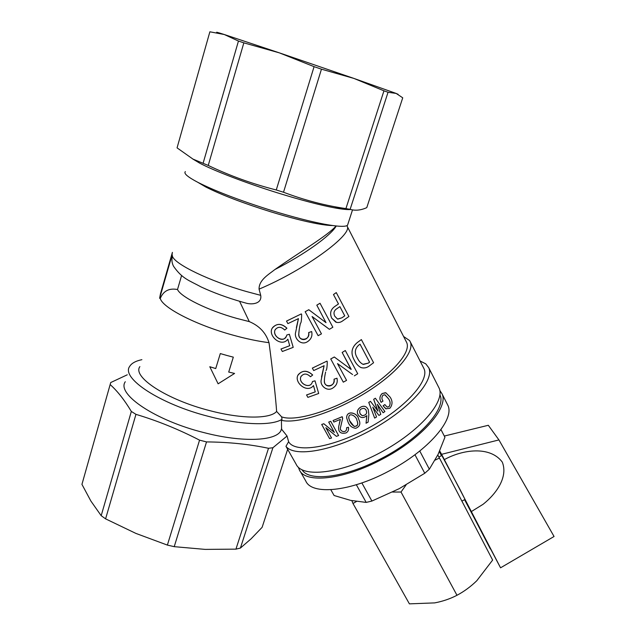 <?xml version="1.0" encoding="UTF-8"?>
<svg xmlns="http://www.w3.org/2000/svg" width="636" height="636" viewBox="0 0 636 636"><rect width="100%" height="100%" fill="white"/><g stroke="black" fill="none" stroke-linecap="round" stroke-linejoin="round"><path stroke-width="0.95" d="M357.488 422.121C358.171 425.325 356.955 426.677 353.855 426.184L349.554 420.595C350.492 423.099 352.121 425.047 354.459 426.462C357.575 426.041 358.481 424.236 357.162 421.04L356.931 420.444C356.716 416.349 348.552 411.42 348.743 418.091L349.554 420.611L348.671 417.486M359.396 420.937L358.561 418.949C357.702 413.225 347.296 409.679 346.636 417.232M358.569 418.965L359.022 419.967C360.787 423.926 359.666 426.708 355.675 428.322C351.899 427.766 349.339 425.627 347.995 421.914L346.684 417.971C346.207 409.918 357.766 412.724 358.569 418.965L358.561 418.949M365.676 409.409C367.616 413.106 366.455 415.197 362.178 415.69L360.087 413.702M364.054 408.368C360.103 408.543 358.839 410.443 360.27 414.052L362.186 415.706C366.479 415.197 367.64 413.098 365.66 409.393L364.054 408.368M209.8 366.726L215.731 368.554L220.302 353.576L226.821 355.437L220.302 353.584L215.731 368.57L209.793 366.741L218.116 383.81L234.581 373.443L228.714 372.06L234.581 373.443M141.884 359.674C135.627 361.01 131.549 363.259 129.665 366.423C120.737 378.126 160.288 404.281 209.117 416.532C242.101 425.19 271.985 425.874 282.034 419.291L281.422 420.317C296.797 424.14 333.55 412.597 364.818 393.326C396.164 374.111 414.982 351.772 410.284 341.826L409.6 340.57L403.582 336.476M438.49 386.895L439.039 387.968C445.757 401.38 419.545 431.725 380.233 452.657C340.991 473.756 302.259 478.097 296.169 464.296L285.962 446.321C294.349 457.705 333.487 450.988 371.639 429.809C409.862 408.757 434.881 380.137 428.72 367.688L425.77 363.856L420.07 360.986M185.362 171.601C183.462 173.389 187.644 176.975 197.899 182.357C215.699 191.309 240.511 200.769 272.327 210.739C292.894 217.027 310.296 221.519 324.535 224.206C337.827 226.623 345.491 226.98 347.526 225.271L347.948 223.952M192.613 158.905L199.601 163.094C213.982 170.774 246.053 183.073 277.797 192.939C300.931 200.101 319.805 205.062 334.409 207.829C342.248 209.276 347.677 209.832 350.682 209.498M82.648 481.865L81.941 484.37L90.908 501.089L101.188 515.677L105.592 518.865L135.889 533.405L167.379 545.092L174.224 546.666L205.182 549.393L235.94 549.138L240.408 548.073L251.125 538.787L262.119 527.323L287.615 449.421M167.379 545.092L199.561 440.152L206.525 441.917L174.224 546.666M177.245 147.21L177.062 147.862L192.947 159.079L208.242 165.44C229.978 175.838 252.659 184.011 276.27 189.973L283.513 192.239C304.413 200.165 325.219 205.611 345.92 208.592L350.126 209.339C355.325 210.874 360.874 210.301 366.773 207.638L402.731 97.817L396.172 93.436L398.128 94.335M276.27 189.973L314.081 66.661L321.458 69.181L283.513 192.239M197.732 182.27L205.73 186.976C221.423 194.878 243.143 203.17 270.888 211.852C288.855 217.337 304.127 221.264 316.696 223.634C323.581 224.898 328.828 225.526 332.445 225.518M172.086 254.233L172.42 256.324L171.76 256.133L159.62 298.276L160.463 293.824L172.404 252.373L171.76 256.133M139.872 366.622C132.049 376.925 166.99 399.845 209.872 410.665C241.998 419.164 270.38 418.989 276.628 411.42L281.605 416.858L282.034 419.291M125.284 381.743C116.213 394.042 155.462 420.642 204.164 432.663C242.602 442.664 275.73 441.05 280.842 430.787L281.573 429.165L287.051 436.026L272.908 447.728L240.408 548.073M235.94 549.138L268.511 448.285C249.256 444.214 228.594 442.092 206.525 441.917M268.511 448.285L272.908 447.728M101.188 515.677L131.334 411.444C124.489 400.02 117.429 391.068 110.147 384.573L110.728 382.546L127.272 374.795M131.334 411.444L135.945 414.354L105.592 518.865M199.561 440.152C178.756 429.395 157.553 420.801 135.945 414.354M245.695 303.022L242.141 302.028C226.941 297.64 213.243 292.6 201.04 286.923C188.9 280.23 182.508 279.013 173.612 266.381C171.879 263.153 171.482 259.806 172.42 256.324C175.051 264.369 209.3 280.969 246.434 291.526L260.712 295.343C262.223 303.889 251.649 304.97 245.695 303.022L243.62 302.45M159.62 298.276L160.272 298.459C163.38 290.922 169.12 287.941 177.508 289.523C180.68 296.956 207.67 310.32 236.759 318.398L249.288 321.609C259.345 325.815 265.92 332.835 269.012 342.677C272.82 370.796 275.841 399.702 276.628 411.42M239.557 301.281L249.288 321.609M177.508 289.523L181.602 275.499M338.606 435.557L336.404 436.36L325.918 427.71L331.539 437.997L329.583 438.617L321.689 424.458L323.835 423.743L334.345 432.408L328.701 422.081L330.744 421.31L338.606 435.557L330.744 421.31M325.855 427.734L331.539 437.997M339.409 423.083L340.387 419.386L333.892 422.05L333.073 420.523L342.2 416.699L342.653 418.774M333.065 420.539L342.2 416.723L342.677 418.305L340.61 427.034C338.821 431.208 345.905 433.855 346.588 428.99M340.602 427.058C338.71 431.693 346.676 433.704 346.62 428.473L346.572 427.758L348.441 427.249L348.52 429.244M281.422 420.317L281.573 429.165M285.962 446.321L288.617 441.726L287.051 436.026M288.617 441.726C295.001 453.492 331.658 448.03 368.403 428.052C405.212 408.209 429.904 380.535 423.958 368.61L423.465 367.648M387.221 407.096L388.986 406.698C390.607 404.099 390.425 401.435 388.453 398.708L384.788 394.741M382.125 393.549L382.149 393.549C379.581 396.149 379.255 399.074 381.163 402.334L381.139 402.326C379.231 399.066 379.565 396.141 382.125 393.549L385.44 392.722M386.108 408.892L383.095 405.792L384.852 404.575L387.078 407.04L389.009 406.706C390.631 404.099 390.456 401.435 388.485 398.708L385.019 394.797L382.999 395.155C381.568 397.047 381.568 399.018 382.999 401.062L381.163 402.334M372.776 407.12L378.945 415.459L372.768 407.127L376.56 416.946L374.66 418.098L368.753 402.405L370.47 401.348L377.943 411.055L373.698 399.313L375.359 398.231L384.899 411.548L383.103 412.756L377.323 404.218L383.103 412.756M377.76 411.142L373.682 399.305L375.359 398.231M366.058 423.234L366.813 415.642C363.331 418.48 360.437 418.17 358.124 414.712C354.824 409.759 362.957 403.582 366.853 407.557L368.276 409.56L368.848 414.696L368.109 422.105L366.058 423.234L366.805 415.65M357.909 414.227C355.19 409.346 363.124 403.725 366.821 407.533M281.605 416.858C294.714 421.843 330.044 411.611 361.041 393C392.11 374.445 411.325 352.257 406.69 342.542L406.253 341.683M336.07 225.971C327.667 235.622 300.47 251.562 274.943 269.505C268.551 274.569 258.836 279.983 259.067 289.134L260.712 295.343M361.351 367.695L360.874 367.521C358.06 365.923 355.89 363.514 354.387 360.294C350.412 353.393 351.406 347.471 357.337 342.51L361.359 339.568L373.586 362.727L369.627 365.692C366.932 367.87 364.023 368.483 360.89 367.521C358.044 365.923 355.874 363.506 354.363 360.286L354.363 360.286C350.436 353.401 351.43 347.471 357.36 342.518L361.383 339.576M352.59 374.548L337.493 363.585L346.564 380.376L343.297 382.164L330.736 358.95L334.305 356.995L348.496 367.505M330.736 358.966L334.321 357.011L351.08 369.413L342.16 352.447L345.308 350.539L357.726 373.753L354.347 375.844M324.471 378.531L324.392 380.479C323.366 388.572 336.11 386.616 334.027 379.191L336.993 378.213C337.851 382.308 336.547 385.519 333.081 387.857C327.309 392.166 319.781 385.702 321.18 380.018L324.106 365.7L313.691 370.557L312.34 368.109L326.968 361.113L327.27 361.669C327.15 367.179 326.721 370.112 325.966 370.47C325.974 370.398 324.241 377.72 324.392 380.503C323.891 388.429 335.045 387.602 334.035 379.207L336.993 378.213M321.522 376.941L324.098 365.708M301.186 376.138L300.931 376.647C297.839 383.349 310.726 389.995 312.467 381.544L315.019 380.829L318.692 393.477L315.019 380.829L312.467 381.544C310.71 390.019 297.823 383.373 300.915 376.671C303.587 373.181 306.783 373.205 310.487 376.75L312.681 374.994C307.379 370.104 302.545 370.025 298.181 374.747M318.692 393.477L307.88 397.373L306.568 394.956L315.257 391.871M331.754 318.231C329.567 313.413 330.593 309.478 334.838 306.441L338.463 303.968L333.479 294.54L336.269 292.592L348.902 316.505L342.558 320.965C340.475 322.492 338.225 322.889 335.808 322.142L331.777 318.239C329.583 313.421 330.609 309.486 334.854 306.441L338.487 303.968L333.479 294.54M336.555 322.373L331.777 318.239M326.006 322.675L316.8 305.161L320.019 303.245L332.851 327.23L329.392 329.321L312.085 316.521L321.458 333.868L318.135 335.681L305.161 311.712L308.794 309.724L319.67 317.905M305.161 311.712L308.802 309.732L326.022 322.683L316.815 305.169L320.019 303.245M329.392 329.321L323.907 325.203M299.246 329.321L298.856 333.177C297.163 341.906 310.781 340.753 308.659 332.564L311.664 331.555C312.578 335.792 311.274 339.099 307.76 341.5C301.305 346.223 293.713 338.392 295.668 332.246L298.443 318.62L296.384 327.556M298.443 318.62L287.893 323.621L286.51 321.077L301.329 313.898L301.631 314.462C301.599 320.019 301.194 322.993 300.415 323.398C300.438 323.215 298.936 329.782 298.856 333.192C297.887 342.065 309.724 341.508 308.659 332.58L311.672 331.571M275.483 329.217L275.173 329.742C272.081 335.379 282.376 343.504 285.922 336.857M293.212 347.343L282.336 351.501L280.977 349.013L289.722 345.706L287.846 339.195C281.708 347.709 268.058 336.293 271.993 328.526C276.247 323.175 281.223 323.08 286.908 328.248L284.713 330.052C281.104 326.491 277.916 326.403 275.157 329.766C271.644 336.73 285.015 344.012 286.764 335.029L289.356 334.258L293.212 347.343L289.356 334.258M272.629 327.54C277.065 323.136 281.827 323.366 286.916 328.224L286.908 328.248M233.317 357.146L226.821 355.452L233.317 357.146L228.714 372.076M345.92 208.592L383.953 90.821L388.04 92.268L350.126 209.339M209.856 31.856L177.062 147.862M203.107 163.245L238.452 41.046L243.842 42.851L208.242 165.44M383.953 90.821L353.902 78.419L396.172 93.436L388.04 92.268M218.069 32.905C214.904 31.649 216.971 32.182 224.277 34.511L209.872 31.8M238.452 41.046L224.277 34.511L279.315 52.844L243.842 42.851M314.081 66.661L279.315 52.844L353.902 78.419L321.458 69.181M110.147 384.573L81.941 484.37M369.58 362.178L360.055 344.156L358.736 345.11C354.657 348.886 354.244 353.266 357.504 358.235C358.744 360.994 360.556 363.013 362.941 364.301L368.276 363.14L369.58 362.178L360.04 344.171M363.387 364.428L368.276 363.14M368.252 363.132L369.556 362.178M351.215 369.333L342.16 352.447L345.308 350.539M312.34 368.109L326.968 361.113L327.27 361.669M306.552 394.98L315.265 391.887L313.476 385.583C307.466 393.541 294.404 383.071 297.72 375.566C301.861 370.088 306.846 369.906 312.674 375.017M333.502 294.54L336.293 292.592M337.819 319.121L341.89 317.809L344.736 315.838L339.894 306.624L337.032 308.595C333.956 310.479 333.224 313.047 334.838 316.283L337.525 319.057L341.914 317.809L344.76 315.838L339.878 306.639M286.502 321.093L301.329 313.898L301.639 314.478M286.764 335.029L289.34 334.282M280.961 349.029L289.722 345.722M384.852 404.575L383.118 405.8L385.821 408.781M382.149 393.549L385.901 392.825L390.17 397.19C392.738 401.125 392.635 404.822 389.852 408.288L385.845 408.789M378.945 415.459L380.789 414.275L377.323 404.218M370.47 401.348L368.753 402.405M374.652 418.091L368.769 402.421M346.572 427.782L348.441 427.249M348.441 427.273L348.536 428.282C348.703 430.365 347.844 431.923 345.96 432.965C340.626 434.086 338.193 432.003 338.662 426.708L340.387 419.386M321.689 424.458L323.827 423.775L334.345 432.408M328.701 422.081L330.736 421.334M439.921 394.853C446.695 408.05 420.15 438.49 381.656 458.373C345.523 477.676 309.223 482.04 302.084 469.853M439.794 390.432L441.901 393.597C449.318 407.04 422.01 438.649 382.029 459.287C343.353 479.973 304.97 483.781 299.325 469.781L298.419 467.333M447.156 403.932L447.728 405.053C455.328 418.854 428.338 450.733 388.532 471.284C350.031 491.882 311.6 495.293 305.749 480.959L299.93 470.847M330.815 489.72L334.107 495.516L350.627 500.381L366.177 502.408L356.335 484.735M361.86 482.931L371.909 501.049L399.177 488.687L424.768 473.256L414.95 454.724M371.909 501.049L366.177 502.408M419.768 451.011L429.348 469.193L438.101 454.382L444.93 437.25L440.971 429.586L444.93 437.25M429.348 469.193L424.768 473.256M444.381 436.161L444.858 437.083M356.51 501.462L352.996 503.505L409.401 603.858L434.706 602.888C442.759 601.354 450.185 598.818 456.982 595.28C464.089 591.504 470.688 586.654 476.777 580.748L492.638 560.07L439.444 458.047L435.088 460.13M437.799 455.01L439.444 458.047M406.07 484.918L401.014 492.033L392.547 492.041M352.996 503.505L351.851 500.635M456.982 595.28L401.014 492.033M444.318 436.042L488.313 425.285L498.934 439.921L441.599 454.319L500.556 567.813L464.566 499.681M500.556 567.813L554.059 536.49L498.934 439.921M464.741 499.594L467.611 504.515L460.019 489.474L439.571 451.234M439.476 451.441L441.551 455.63M439.699 450.948L441.599 454.319M441.44 455.694L439.373 451.671M471.348 511.575L483.074 504.3L471.348 511.575M490.348 548.955L469.209 508.307L490.555 548.836M444.349 459.613C462.483 449.525 489.998 445.653 502.281 462.086C508.387 477.35 495.794 494.259 483.074 504.3M160.272 298.459C162.506 307.737 196.158 325.068 233.046 335.148C246.172 338.773 258.16 341.286 269.012 342.677M259.067 289.134C304.509 270.069 353.219 234.374 347.137 226.193L406.69 342.542M328.717 224.945L327.492 225.239M274.943 269.505C304.374 254.599 331.014 235.423 336.245 225.987M439.039 387.968L428.72 367.688M347.526 225.271L352.511 209.904M334.409 207.829L346.119 208.632M316.696 223.634L324.535 224.206M423.958 368.61L410.284 341.826M324.281 224.866L324.495 224.206M280.842 430.787L281.669 428.243M205.73 186.976L197.899 182.357M199.601 163.094L192.947 159.079M441.901 393.597L447.728 405.053M465.123 499.387L461.887 501.096M441.933 455.432L438.896 457.038"/></g></svg>
